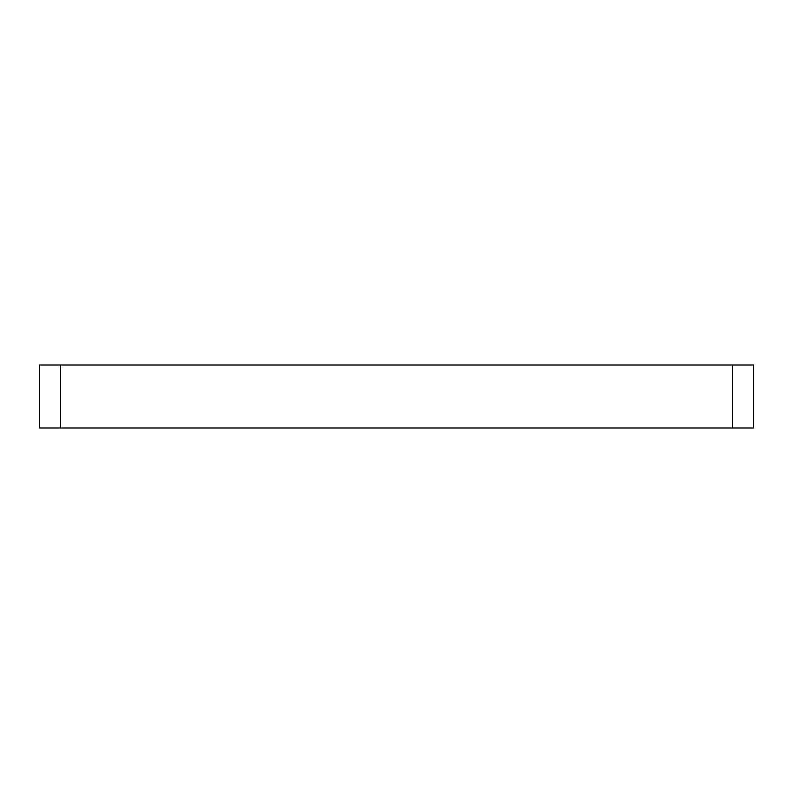 <?xml version="1.0" encoding="UTF-8"?>
<svg xmlns="http://www.w3.org/2000/svg" width="793" height="793" viewBox="0 0 793 793"><rect width="100%" height="100%" fill="white"/><g stroke="black" fill="none" stroke-linecap="round" stroke-linejoin="round"><path stroke-width="1.19" d="M39.65 365.018L60.645 365.018L60.645 427.982L39.65 427.982L39.65 365.018M732.355 365.018L753.35 365.018L753.35 427.982L732.355 427.982L732.355 365.018L60.645 365.018M732.355 427.982L60.645 427.982"/></g></svg>

